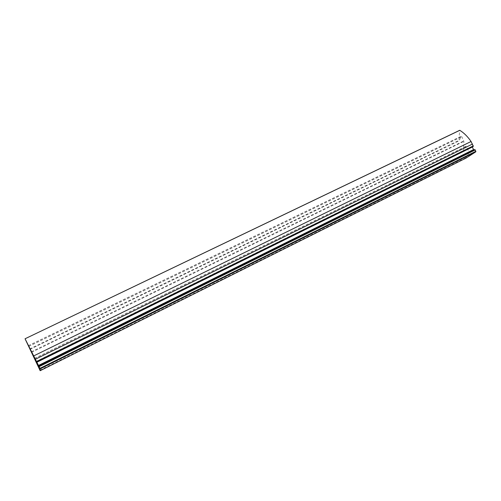 <?xml version="1.0" encoding="UTF-8"?>
<svg xmlns="http://www.w3.org/2000/svg" width="501" height="501" viewBox="0 0 501 501"><rect width="100%" height="100%" fill="white"/><g stroke="black" fill="none" stroke-linecap="round" stroke-linejoin="round"><path stroke-width="0.38" stroke-dasharray="2.5 1.88" d="M473.282 146.392L472.299 146.881M466.087 158.072L465.855 157.702L468.992 152.68L468.961 152.016L466.519 146.799L465.824 146.361L463.932 150.644L463.632 150.413L463.876 141.37L461.803 136.723L460.976 136.447L459.254 140.649L458.947 140.418L459.624 130.404L25.088 338.864M29.64 348.984L458.947 140.418M36.742 361.985L472.362 146.78L36.742 361.985M39.923 370.214L465.855 157.702M38.508 366.507L468.992 152.68M38.189 365.805L468.961 152.016M34.964 359.211L466.519 146.799M34.6 358.503L465.686 146.517M36.254 361.847L463.932 150.644M35.796 361.584L463.632 150.413M31.582 352.297L463.876 141.37M31.35 351.808L463.776 140.944M28.745 346.473L461.803 136.723M28.394 345.784L460.976 136.447M30.098 349.241L459.254 140.649M34.544 358.422L465.824 146.361M36.266 361.879L463.888 150.695M28.332 345.696L461.114 136.285M30.116 349.272L459.21 140.706"/><path stroke-width="0.75" d="M459.624 130.404L459.799 130.316C463.97 132.897 467.721 136.623 471.065 141.501L473.301 146.386L36.842 362.016M25.094 338.839L39.967 368.367L40.168 370.702L25.05 338.776L459.799 130.316M472.299 146.881L473.526 149.605L475.255 149.918L475.844 151.784L466.099 158.072L40.168 370.702L466.105 158.065M33.836 355.854L471.065 141.501M35.483 359.192L472.499 144.037M36.617 361.503L473.357 145.86M36.861 362.242L472.324 147.043M38.445 365.486L473.526 149.605M38.583 365.755L473.733 149.761M38.846 366.112L474.835 149.599M39.128 366.644L475.255 149.918M39.967 368.367L475.887 151.277M40.193 368.874L475.844 151.784M36.842 362.023L473.301 146.386M25.05 338.776L459.686 130.304"/></g></svg>

